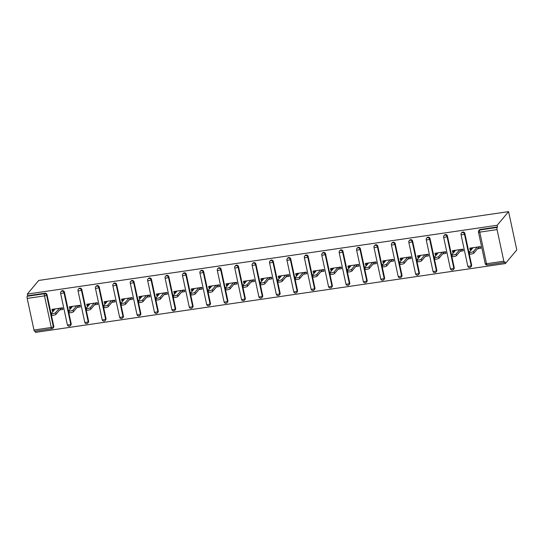 <?xml version="1.0" encoding="UTF-8"?>
<svg xmlns="http://www.w3.org/2000/svg" width="544" height="544" viewBox="0 0 544 544"><rect width="100%" height="100%" fill="white"/><g stroke="black" fill="none" stroke-linecap="round" stroke-linejoin="round"><path stroke-width="0.82" d="M35.258 331.18L35.516 332.37L505.376 263.554L516.8 249.914L508.592 211.63L38.733 280.446L27.309 294.086L497.168 225.27L508.592 211.63M62.614 308.156L60.962 308.4L60.887 308.047M54.828 309.298L53.598 309.475L52.292 311.032L53.523 310.855M80.022 305.606L78.377 305.85L78.302 305.497M72.236 306.748L71.012 306.925L69.707 308.482L70.931 308.305M97.43 303.056L95.785 303.3L95.71 302.947M89.651 304.198L88.42 304.375L87.115 305.932L88.346 305.755M114.845 300.506L113.2 300.75L113.125 300.397M107.059 301.648L105.828 301.825L104.523 303.382L105.754 303.205M132.253 297.956L130.608 298.2L130.533 297.847M124.467 299.098L123.243 299.275L121.938 300.832L123.168 300.655M149.668 295.406L148.016 295.65L147.941 295.297M141.882 296.548L140.651 296.725L139.346 298.282L140.576 298.105M167.076 292.856L165.43 293.1L165.356 292.747M159.29 293.998L158.059 294.175L156.76 295.732L157.984 295.555M184.484 290.306L182.838 290.55L182.764 290.197M176.705 291.448L175.474 291.625L174.168 293.182L175.399 293.005M201.899 287.756L200.246 288L200.172 287.647M194.113 288.898L192.882 289.075L191.576 290.632L192.807 290.455M219.307 285.206L217.661 285.45L217.586 285.097M211.521 286.348L210.297 286.525L208.991 288.082L210.215 287.905M236.715 282.656L235.069 282.9L234.994 282.547M228.936 283.798L227.705 283.975L226.399 285.532L227.63 285.355M254.13 280.106L252.484 280.35L252.409 279.997M246.344 281.248L245.113 281.425L243.807 282.982L245.038 282.805M271.538 277.556L269.892 277.8L269.817 277.447M263.752 278.698L262.528 278.875L261.222 280.432L262.453 280.255M288.952 275.006L287.3 275.25L287.225 274.897M281.166 276.148L279.936 276.325L278.63 277.882L279.861 277.705M306.36 272.456L304.715 272.7L304.64 272.347M298.574 273.598L297.344 273.775L296.045 275.332L297.269 275.155M323.768 269.906L322.123 270.15L322.048 269.797M315.989 271.048L314.758 271.225L313.453 272.782L314.684 272.605M341.183 267.356L339.531 267.6L339.456 267.247M333.397 268.498L332.166 268.675L330.861 270.232L332.092 270.055M358.591 264.806L356.946 265.05L356.871 264.697M350.805 265.948L349.581 266.125L348.276 267.682L349.506 267.505M375.999 262.256L374.354 262.5L374.279 262.147M368.22 263.398L366.989 263.575L365.684 265.132L366.914 264.955M393.414 259.706L391.768 259.944L391.694 259.597M385.628 260.848L384.397 261.025L383.092 262.582L384.322 262.405M410.822 257.156L409.176 257.394L409.102 257.047M403.043 258.298L401.812 258.475L400.506 260.032L401.737 259.855M428.237 254.606L426.584 254.844L426.51 254.497M420.451 255.748L419.22 255.925L417.914 257.482L419.145 257.305M445.645 252.056L443.999 252.294L443.924 251.947M437.859 253.198L436.628 253.375L435.329 254.932L436.553 254.755M463.053 249.506L461.407 249.744L461.332 249.397M455.274 250.648L454.043 250.825L452.737 252.382L453.968 252.205M503.832 261.195L497.06 229.602L479.76 232.138L486.533 263.724L503.832 261.195A1.761 0.476 81.7 0 0 504.485 262.453A1.761 0.476 81.7 0 0 504.594 262.392L505.016 261.882L505.376 263.554M478.815 230.534A1.761 1.761 0 0 0 478.441 232.03A1.761 0.401 167.9 0 0 479.76 232.138A1.761 0.476 81.7 0 1 479.801 229.983A1.761 1.646 -140.1 0 0 478.815 230.534L479.244 230.024A1.761 1.646 39.9 0 1 480.23 229.48L479.801 229.983L497.1 227.453L497.529 226.943L497.168 225.27M480.23 229.48L497.529 226.943M497.1 227.453A1.761 0.476 81.7 0 0 497.06 229.602M480.468 246.956L478.815 247.194L478.74 246.847M472.682 248.098L471.451 248.275L470.145 249.832L471.376 249.655M27.2 298.425L33.973 330.011L51.272 327.474L44.499 295.888L27.2 298.425A1.761 0.476 -98.3 0 1 27.241 296.269L44.54 293.74L44.968 293.23A1.761 1.646 39.9 0 1 47.002 294.658L53.768 326.244A1.761 1.646 39.9 0 1 53.441 327.617L53.02 328.127A1.761 1.646 -140.1 0 0 53.346 326.754L53.768 326.244M470.145 249.832L469.792 248.159L480.393 246.609L480.753 248.282L477.516 248.758M27.309 294.086L27.669 295.759L44.968 293.23M71.182 323.694A1.761 1.646 39.9 0 1 70.856 325.067L70.428 325.577A1.761 1.646 -140.1 0 0 70.754 324.204L71.182 323.694L64.41 292.108L63.981 292.618L70.754 324.204A1.761 0.401 -12.1 0 1 68.68 324.924A1.761 0.401 167.9 0 1 67.361 324.816A1.761 1.761 0 0 0 70.428 325.577A1.761 1.646 -140.1 0 1 69.442 326.121M60.962 291.734A1.761 1.761 0 0 0 60.588 293.23A1.761 0.401 167.9 0 0 61.907 293.338A1.761 0.401 -12.1 0 0 63.981 292.618A1.761 1.646 39.9 0 0 61.948 291.19A1.761 1.646 -140.1 0 0 60.962 291.734L61.384 291.224A1.761 1.646 39.9 0 1 64.41 292.108M88.59 321.144A1.761 1.646 39.9 0 1 88.264 322.517L87.842 323.027A1.761 1.646 -140.1 0 0 88.169 321.654L88.59 321.144L81.818 289.558L81.396 290.068L88.169 321.654A1.761 0.401 -12.1 0 1 86.095 322.374A1.761 0.401 167.9 0 1 84.776 322.266A1.761 1.761 0 0 0 87.842 323.027A1.761 1.646 -140.1 0 1 86.85 323.571M78.37 289.184A1.761 1.761 0 0 0 78.003 290.68A1.761 0.401 167.9 0 0 79.322 290.788A1.761 0.401 -12.1 0 0 81.396 290.068A1.761 1.646 39.9 0 0 79.363 288.64A1.761 1.646 -140.1 0 0 78.37 289.184L78.798 288.674A1.761 1.646 39.9 0 1 81.818 289.558M106.005 318.594A1.761 1.646 39.9 0 1 105.679 319.967L105.25 320.477A1.761 1.646 -140.1 0 0 105.577 319.104L106.005 318.594L99.232 287.008L98.804 287.518L105.577 319.104A1.761 0.401 -12.1 0 1 103.503 319.824A1.761 0.401 167.9 0 1 102.184 319.716A1.761 1.761 0 0 0 105.25 320.477A1.761 1.646 -140.1 0 1 104.264 321.021M95.785 286.634A1.761 1.761 0 0 0 95.411 288.13A1.761 0.401 167.9 0 0 96.73 288.238A1.761 0.401 -12.1 0 0 98.804 287.518A1.761 1.646 39.9 0 0 96.771 286.09A1.761 1.646 -140.1 0 0 95.785 286.634L96.206 286.124A1.761 1.646 39.9 0 1 99.232 287.008M123.413 316.044A1.761 1.646 39.9 0 1 123.087 317.417L122.658 317.927A1.761 1.646 -140.1 0 0 122.985 316.554L123.413 316.044L116.64 284.458L116.212 284.968L122.985 316.554A1.761 0.401 -12.1 0 1 120.911 317.274A1.761 0.401 167.9 0 1 119.592 317.166A1.761 1.761 0 0 0 122.658 317.927A1.761 1.646 -140.1 0 1 121.672 318.471M113.193 284.084A1.761 1.761 0 0 0 112.819 285.58A1.761 0.401 167.9 0 0 114.138 285.688A1.761 0.401 -12.1 0 0 116.212 284.968A1.761 1.646 39.9 0 0 114.179 283.54A1.761 1.646 -140.1 0 0 113.193 284.084L113.621 283.574A1.761 1.646 39.9 0 1 116.64 284.458M140.821 313.494A1.761 1.646 39.9 0 1 140.495 314.867L140.073 315.377A1.761 1.646 -140.1 0 0 140.4 314.004L140.821 313.494L134.048 281.908L133.627 282.418L140.4 314.004A1.761 0.401 -12.1 0 1 138.326 314.724A1.761 0.401 167.9 0 1 137.006 314.616A1.761 1.761 0 0 0 140.073 315.377A1.761 1.646 -140.1 0 1 139.08 315.921M130.601 281.534A1.761 1.761 0 0 0 130.234 283.03A1.761 0.401 167.9 0 0 131.553 283.138A1.761 0.401 -12.1 0 0 133.627 282.418A1.761 1.646 39.9 0 0 131.594 280.983A1.761 1.646 -140.1 0 0 130.601 281.534L131.029 281.024A1.761 1.646 39.9 0 1 134.048 281.908M158.236 310.944A1.761 1.646 39.9 0 1 157.91 312.317L157.481 312.827A1.761 1.646 -140.1 0 0 157.808 311.454L158.236 310.944L151.463 279.358L151.035 279.868L157.808 311.454A1.761 0.401 -12.1 0 1 155.734 312.174A1.761 0.401 167.9 0 1 154.414 312.066A1.761 1.761 0 0 0 157.481 312.827A1.761 1.646 -140.1 0 1 156.495 313.371M148.016 278.984A1.761 1.761 0 0 0 147.642 280.48A1.761 0.401 167.9 0 0 148.961 280.588A1.761 0.401 -12.1 0 0 151.035 279.868A1.761 1.646 39.9 0 0 149.002 278.433A1.761 1.646 -140.1 0 0 148.016 278.984L148.437 278.474A1.761 1.646 39.9 0 1 151.463 279.358M175.644 308.394A1.761 1.646 39.9 0 1 175.318 309.767L174.889 310.277A1.761 1.646 -140.1 0 0 175.216 308.904L175.644 308.394L168.871 276.808L168.45 277.318L175.216 308.904A1.761 0.401 -12.1 0 1 173.142 309.624A1.761 0.401 167.9 0 1 171.822 309.516A1.761 1.761 0 0 0 174.889 310.277A1.761 1.646 -140.1 0 1 173.903 310.821M165.424 276.434A1.761 1.761 0 0 0 165.056 277.93A1.761 0.401 167.9 0 0 166.376 278.038A1.761 0.401 -12.1 0 0 168.45 277.318A1.761 1.646 39.9 0 0 166.416 275.883A1.761 1.646 -140.1 0 0 165.424 276.434L165.852 275.924A1.761 1.646 39.9 0 1 168.871 276.808M193.052 305.844A1.761 1.646 39.9 0 1 192.726 307.217L192.304 307.727A1.761 1.646 -140.1 0 0 192.63 306.354L193.052 305.844L186.286 274.258L185.858 274.768L192.63 306.354A1.761 0.401 -12.1 0 1 190.556 307.074A1.761 0.401 167.9 0 1 189.237 306.966A1.761 1.761 0 0 0 192.304 307.727A1.761 1.646 -140.1 0 1 191.311 308.271M182.832 273.884A1.761 1.761 0 0 0 182.464 275.38A1.761 0.401 167.9 0 0 183.784 275.488A1.761 0.401 -12.1 0 0 185.858 274.768A1.761 1.646 39.9 0 0 183.824 273.333A1.761 1.646 -140.1 0 0 182.832 273.884L183.26 273.374A1.761 1.646 39.9 0 1 186.286 274.258M210.467 303.294A1.761 1.646 39.9 0 1 210.14 304.667L209.712 305.177A1.761 1.646 -140.1 0 0 210.038 303.804L210.467 303.294L203.694 271.708L203.266 272.218L210.038 303.804A1.761 0.401 -12.1 0 1 207.964 304.524A1.761 0.401 167.9 0 1 206.645 304.416A1.761 1.761 0 0 0 209.712 305.177A1.761 1.646 -140.1 0 1 208.726 305.721M200.246 271.334A1.761 1.761 0 0 0 199.872 272.83A1.761 0.401 167.9 0 0 201.192 272.938A1.761 0.401 -12.1 0 0 203.266 272.218A1.761 1.646 39.9 0 0 201.232 270.783A1.761 1.646 -140.1 0 0 200.246 271.334L200.675 270.824A1.761 1.646 39.9 0 1 203.694 271.708M227.875 300.744A1.761 1.646 39.9 0 1 227.548 302.117L227.127 302.627A1.761 1.646 -140.1 0 0 227.453 301.254L227.875 300.744L221.102 269.158L220.68 269.668L227.453 301.254A1.761 0.401 -12.1 0 1 225.379 301.974A1.761 0.401 167.9 0 1 224.06 301.866A1.761 1.761 0 0 0 227.127 302.627A1.761 1.646 -140.1 0 1 226.134 303.171M217.654 268.784A1.761 1.761 0 0 0 217.287 270.28A1.761 0.401 167.9 0 0 218.606 270.388A1.761 0.401 -12.1 0 0 220.68 269.668A1.761 1.646 39.9 0 0 218.647 268.233A1.761 1.646 -140.1 0 0 217.654 268.784L218.083 268.274A1.761 1.646 39.9 0 1 221.102 269.158M245.29 298.194A1.761 1.646 39.9 0 1 244.963 299.567L244.535 300.077A1.761 1.646 -140.1 0 0 244.861 298.704L245.29 298.194L238.517 266.608L238.088 267.118L244.861 298.704A1.761 0.401 -12.1 0 1 242.787 299.424A1.761 0.401 167.9 0 1 241.468 299.316A1.761 1.761 0 0 0 244.535 300.077A1.761 1.646 -140.1 0 1 243.549 300.621M235.069 266.234A1.761 1.761 0 0 0 234.695 267.73A1.761 0.401 167.9 0 0 236.014 267.838A1.761 0.401 -12.1 0 0 238.088 267.118A1.761 1.646 39.9 0 0 236.055 265.683A1.761 1.646 -140.1 0 0 235.069 266.234L235.491 265.724A1.761 1.646 39.9 0 1 238.517 266.608M262.698 295.644A1.761 1.646 39.9 0 1 262.371 297.017L261.943 297.527A1.761 1.646 -140.1 0 0 262.269 296.154L262.698 295.644L255.925 264.058L255.496 264.568L262.269 296.154A1.761 0.401 -12.1 0 1 260.195 296.874A1.761 0.401 167.9 0 1 258.876 296.766A1.761 1.761 0 0 0 261.943 297.527A1.761 1.646 -140.1 0 1 260.957 298.071M252.477 263.684A1.761 1.761 0 0 0 252.103 265.18A1.761 0.401 167.9 0 0 253.429 265.288A1.761 0.401 -12.1 0 0 255.496 264.568A1.761 1.646 39.9 0 0 253.463 263.133A1.761 1.646 -140.1 0 0 252.477 263.684L252.906 263.174A1.761 1.646 39.9 0 1 255.925 264.058M280.106 293.094A1.761 1.646 39.9 0 1 279.779 294.467L279.358 294.977A1.761 1.646 -140.1 0 0 279.684 293.604L280.106 293.094L273.333 261.508L272.911 262.018L279.684 293.604A1.761 0.401 -12.1 0 1 277.61 294.324A1.761 0.401 167.9 0 1 276.291 294.216A1.761 1.761 0 0 0 279.358 294.977A1.761 1.646 -140.1 0 1 278.365 295.521M269.885 261.134A1.761 1.761 0 0 0 269.518 262.63A1.761 0.401 167.9 0 0 270.837 262.738A1.761 0.401 -12.1 0 0 272.911 262.018A1.761 1.646 39.9 0 0 270.878 260.583A1.761 1.646 -140.1 0 0 269.885 261.134L270.314 260.624A1.761 1.646 39.9 0 1 273.333 261.508M297.52 290.544A1.761 1.646 39.9 0 1 297.194 291.917L296.766 292.427A1.761 1.646 -140.1 0 0 297.092 291.054L297.52 290.544L290.748 258.958L290.319 259.468L297.092 291.054A1.761 0.401 -12.1 0 1 295.018 291.774A1.761 0.401 167.9 0 1 293.699 291.666A1.761 1.761 0 0 0 296.766 292.427A1.761 1.646 -140.1 0 1 295.78 292.971M287.3 258.584A1.761 1.761 0 0 0 286.926 260.08A1.761 0.401 167.9 0 0 288.245 260.188A1.761 0.401 -12.1 0 0 290.319 259.468A1.761 1.646 39.9 0 0 288.286 258.033A1.761 1.646 -140.1 0 0 287.3 258.584L287.722 258.074A1.761 1.646 39.9 0 1 290.748 258.958M314.928 287.994A1.761 1.646 39.9 0 1 314.602 289.367L314.174 289.877A1.761 1.646 -140.1 0 0 314.5 288.504L314.928 287.994L308.156 256.408L307.734 256.918L314.5 288.504A1.761 0.401 -12.1 0 1 312.433 289.224A1.761 0.401 167.9 0 1 311.107 289.116A1.761 1.761 0 0 0 314.174 289.877A1.761 1.646 -140.1 0 1 313.188 290.421M304.708 256.034A1.761 1.761 0 0 0 304.341 257.53A1.761 0.401 167.9 0 0 305.66 257.638A1.761 0.401 -12.1 0 0 307.734 256.918A1.761 1.646 39.9 0 0 305.701 255.483A1.761 1.646 -140.1 0 0 304.708 256.034L305.136 255.524A1.761 1.646 39.9 0 1 308.156 256.408M332.336 285.444A1.761 1.646 39.9 0 1 332.017 286.817L331.588 287.327A1.761 1.646 -140.1 0 0 331.915 285.954L332.336 285.444L325.57 253.858L325.142 254.368L331.915 285.954A1.761 0.401 -12.1 0 1 329.841 286.674A1.761 0.401 167.9 0 1 328.522 286.566A1.761 1.761 0 0 0 331.588 287.327A1.761 1.646 -140.1 0 1 330.596 287.871M322.123 253.484A1.761 1.761 0 0 0 321.749 254.98A1.761 0.401 167.9 0 0 323.068 255.088A1.761 0.401 -12.1 0 0 325.142 254.368A1.761 1.646 39.9 0 0 323.109 252.933A1.761 1.646 -140.1 0 0 322.123 253.484L322.544 252.974A1.761 1.646 39.9 0 1 325.57 253.858M349.751 282.894A1.761 1.646 39.9 0 1 349.425 284.267L348.996 284.777A1.761 1.646 -140.1 0 0 349.323 283.404L349.751 282.894L342.978 251.308L342.55 251.818L349.323 283.404A1.761 0.401 -12.1 0 1 347.249 284.124A1.761 0.401 167.9 0 1 345.93 284.016A1.761 1.761 0 0 0 348.996 284.777A1.761 1.646 -140.1 0 1 348.01 285.321M339.531 250.934A1.761 1.761 0 0 0 339.157 252.43A1.761 0.401 167.9 0 0 340.476 252.538A1.761 0.401 -12.1 0 0 342.55 251.818A1.761 1.646 39.9 0 0 340.517 250.383A1.761 1.646 -140.1 0 0 339.531 250.934L339.959 250.424A1.761 1.646 39.9 0 1 342.978 251.308M367.159 280.344A1.761 1.646 39.9 0 1 366.833 281.717L366.411 282.227A1.761 1.646 -140.1 0 0 366.738 280.854L367.159 280.344L360.386 248.758L359.965 249.268L366.738 280.854A1.761 0.401 -12.1 0 1 364.664 281.574A1.761 0.401 167.9 0 1 363.344 281.466A1.761 1.761 0 0 0 366.411 282.227A1.761 1.646 -140.1 0 1 365.418 282.771M356.939 248.384A1.761 1.761 0 0 0 356.572 249.88A1.761 0.401 167.9 0 0 357.891 249.988A1.761 0.401 -12.1 0 0 359.965 249.268A1.761 1.646 39.9 0 0 357.932 247.833A1.761 1.646 -140.1 0 0 356.939 248.384L357.367 247.874A1.761 1.646 39.9 0 1 360.386 248.758M384.574 277.794A1.761 1.646 39.9 0 1 384.248 279.167L383.819 279.677A1.761 1.646 -140.1 0 0 384.146 278.304L384.574 277.794L377.801 246.208L377.373 246.718L384.146 278.304A1.761 0.401 -12.1 0 1 382.072 279.024A1.761 0.401 167.9 0 1 380.752 278.916A1.761 1.761 0 0 0 383.819 279.677A1.761 1.646 -140.1 0 1 382.833 280.221M374.354 245.834A1.761 1.761 0 0 0 373.98 247.33A1.761 0.401 167.9 0 0 375.299 247.438A1.761 0.401 -12.1 0 0 377.373 246.718A1.761 1.646 39.9 0 0 375.34 245.283A1.761 1.646 -140.1 0 0 374.354 245.834L374.775 245.324A1.761 1.646 39.9 0 1 377.801 246.208M401.982 275.244A1.761 1.646 39.9 0 1 401.656 276.617L401.227 277.127A1.761 1.646 -140.1 0 0 401.554 275.754L401.982 275.244L395.209 243.658L394.781 244.168L401.554 275.754A1.761 0.401 -12.1 0 1 399.48 276.474A1.761 0.401 167.9 0 1 398.16 276.366A1.761 1.761 0 0 0 401.227 277.127A1.761 1.646 -140.1 0 1 400.241 277.671M391.762 243.284A1.761 1.761 0 0 0 391.388 244.78A1.761 0.401 167.9 0 0 392.714 244.888A1.761 0.401 -12.1 0 0 394.781 244.168A1.761 1.646 39.9 0 0 392.748 242.733A1.761 1.646 -140.1 0 0 391.762 243.284L392.19 242.774A1.761 1.646 39.9 0 1 395.209 243.658M419.39 272.694A1.761 1.646 39.9 0 1 419.064 274.067L418.642 274.577A1.761 1.646 -140.1 0 0 418.968 273.204L419.39 272.694L412.617 241.108L412.196 241.618L418.968 273.204A1.761 0.401 -12.1 0 1 416.894 273.924A1.761 0.401 167.9 0 1 415.575 273.816A1.761 1.761 0 0 0 418.642 274.577A1.761 1.646 -140.1 0 1 417.649 275.121M409.17 240.734A1.761 1.761 0 0 0 408.802 242.23A1.761 0.401 167.9 0 0 410.122 242.338A1.761 0.401 -12.1 0 0 412.196 241.618A1.761 1.646 39.9 0 0 410.162 240.183A1.761 1.646 -140.1 0 0 409.17 240.734L409.598 240.224A1.761 1.646 39.9 0 1 412.617 241.108M436.805 270.144A1.761 1.646 39.9 0 1 436.478 271.517L436.05 272.027A1.761 1.646 -140.1 0 0 436.376 270.654L436.805 270.144L430.032 238.558L429.604 239.068L436.376 270.654A1.761 0.401 -12.1 0 1 434.302 271.374A1.761 0.401 167.9 0 1 432.983 271.266A1.761 1.761 0 0 0 436.05 272.027A1.761 1.646 -140.1 0 1 435.064 272.571M426.584 238.184A1.761 1.761 0 0 0 426.21 239.68A1.761 0.401 167.9 0 0 427.53 239.788A1.761 0.401 -12.1 0 0 429.604 239.068A1.761 1.646 39.9 0 0 427.57 237.633A1.761 1.646 -140.1 0 0 426.584 238.184L427.006 237.674A1.761 1.646 39.9 0 1 430.032 238.558M454.213 267.594A1.761 1.646 39.9 0 1 453.886 268.967L453.465 269.477A1.761 1.646 -140.1 0 0 453.784 268.104L454.213 267.594L447.44 236.008L447.018 236.518L453.784 268.104A1.761 0.401 -12.1 0 1 451.717 268.824A1.761 0.401 167.9 0 1 450.391 268.716A1.761 1.761 0 0 0 453.465 269.477A1.761 1.646 -140.1 0 1 452.472 270.021M443.992 235.634A1.761 1.761 0 0 0 443.625 237.13A1.761 0.401 167.9 0 0 444.944 237.238A1.761 0.401 -12.1 0 0 447.018 236.518A1.761 1.646 39.9 0 0 444.985 235.083A1.761 1.646 -140.1 0 0 443.992 235.634L444.421 235.124A1.761 1.646 39.9 0 1 447.44 236.008M471.628 265.044A1.761 1.646 39.9 0 1 471.301 266.417L470.873 266.927A1.761 1.646 -140.1 0 0 471.199 265.554L471.628 265.044L464.855 233.458L464.426 233.968L471.199 265.554A1.761 0.401 -12.1 0 1 469.125 266.274A1.761 0.401 167.9 0 1 467.806 266.166A1.761 1.761 0 0 0 470.873 266.927A1.761 1.646 -140.1 0 1 469.88 267.471M461.407 233.084A1.761 1.761 0 0 0 461.033 234.58A1.761 0.401 167.9 0 0 462.352 234.688A1.761 0.401 -12.1 0 0 464.426 233.968A1.761 1.646 39.9 0 0 462.393 232.533A1.761 1.646 -140.1 0 0 461.407 233.084L461.829 232.574A1.761 1.646 39.9 0 1 464.855 233.458M460.102 251.308L463.338 250.832L462.978 249.159L452.377 250.709L452.737 252.382M442.694 253.858L445.93 253.382L445.57 251.709L434.969 253.259L435.329 254.932M425.279 256.408L428.516 255.932L428.162 254.259L417.554 255.809L417.914 257.482M407.871 258.958L411.108 258.482L410.747 256.809L400.146 258.359L400.506 260.032M390.463 261.508L393.7 261.032L393.339 259.359L382.738 260.909L383.092 262.582M373.048 264.058L376.285 263.582L375.924 261.909L365.323 263.459L365.684 265.132M355.64 266.608L358.877 266.132L358.516 264.459L347.915 266.009L348.276 267.682M338.232 269.158L341.469 268.682L341.108 267.009L330.507 268.559L330.861 270.232M320.817 271.708L324.054 271.232L323.694 269.559L313.092 271.109L313.453 272.782M303.409 274.258L306.646 273.782L306.286 272.109L295.684 273.659L296.045 275.332M285.994 276.808L289.231 276.332L288.878 274.659L278.27 276.209L278.63 277.882M268.586 279.358L271.823 278.882L271.463 277.209L260.862 278.759L261.222 280.432M251.178 281.908L254.415 281.432L254.055 279.759L243.454 281.309L243.807 282.982M233.764 284.458L237 283.982L236.64 282.309L226.039 283.859L226.399 285.532M216.356 287.008L219.592 286.532L219.232 284.859L208.631 286.409L208.991 288.082M198.948 289.558L202.184 289.082L201.824 287.409L191.223 288.959L191.576 290.632M181.533 292.108L184.77 291.632L184.409 289.959L173.808 291.509L174.168 293.182M164.125 294.658L167.362 294.182L167.001 292.509L156.4 294.059L156.76 295.732M146.71 297.208L149.947 296.732L149.593 295.059L138.985 296.609L139.346 298.282M129.302 299.758L132.539 299.282L132.178 297.609L121.577 299.159L121.938 300.832M111.894 302.308L115.131 301.832L114.77 300.159L104.169 301.709L104.523 303.382M94.479 304.858L97.716 304.382L97.356 302.709L86.754 304.259L87.115 305.932M77.071 307.408L80.308 306.932L79.948 305.259L69.346 306.809L69.707 308.482M59.663 309.958L62.893 309.482L62.54 307.809L51.932 309.359L52.292 311.032M27.669 295.759L27.241 296.269M34.728 331.208A1.761 0.476 -98.3 0 1 34.626 331.276A1.761 0.476 -98.3 0 1 33.973 330.011M473.028 247.683L469.336 252.09A2.169 0.49 -12.1 0 0 469.282 252.239A2.169 0.49 -12.1 0 0 471.206 252.328A2.169 0.49 -12.1 0 0 473.464 251.484L477.156 247.078M473.464 251.484L473.824 253.157A2.169 0.49 167.9 0 1 471.566 254A2.169 0.49 167.9 0 1 469.642 253.919L469.282 252.239M471.73 248.234L471.655 247.887M473.824 253.157L478.815 247.194M455.614 250.233L451.928 254.64A2.169 0.49 -12.1 0 0 451.874 254.789A2.169 0.49 -12.1 0 0 453.798 254.878A2.169 0.49 -12.1 0 0 456.056 254.034L459.741 249.628M456.056 254.034L456.416 255.707A2.169 0.49 167.9 0 1 454.152 256.55A2.169 0.49 167.9 0 1 452.227 256.469L451.874 254.789M454.322 250.784L454.247 250.437M456.416 255.707L461.407 249.744M438.206 252.783L434.513 257.19A2.169 0.49 -12.1 0 0 434.459 257.339A2.169 0.49 -12.1 0 0 436.383 257.428A2.169 0.49 -12.1 0 0 438.648 256.584L442.333 252.178M438.648 256.584L439.008 258.257A2.169 0.49 167.9 0 1 436.744 259.1A2.169 0.49 167.9 0 1 434.819 259.019L434.459 257.339M436.907 253.334L436.832 252.987M439.008 258.257L443.999 252.294M420.791 255.333L417.105 259.74A2.169 0.49 -12.1 0 0 417.051 259.889A2.169 0.49 -12.1 0 0 418.975 259.978A2.169 0.49 -12.1 0 0 421.233 259.134L424.925 254.728M421.233 259.134L421.593 260.807A2.169 0.49 167.9 0 1 419.336 261.65A2.169 0.49 167.9 0 1 417.411 261.569L417.051 259.889M419.499 255.884L419.424 255.537M421.593 260.807L426.584 254.844M403.383 257.883L399.697 262.29A2.169 0.49 -12.1 0 0 399.643 262.439A2.169 0.49 -12.1 0 0 401.56 262.528A2.169 0.49 -12.1 0 0 403.825 261.684L407.51 257.278M403.825 261.684L404.185 263.357A2.169 0.49 167.9 0 1 401.921 264.2A2.169 0.49 167.9 0 1 399.996 264.119L399.643 262.439M402.091 258.434L402.016 258.087M404.185 263.357L409.176 257.394M385.975 260.433L382.282 264.84A2.169 0.49 -12.1 0 0 382.228 264.989A2.169 0.49 -12.1 0 0 384.152 265.078A2.169 0.49 -12.1 0 0 386.417 264.234L390.102 259.828M386.417 264.234L386.77 265.907A2.169 0.49 167.9 0 1 384.513 266.75A2.169 0.49 167.9 0 1 382.588 266.669L382.228 264.989M384.676 260.984L384.601 260.637M386.77 265.907L391.768 259.944M368.56 262.983L364.874 267.39A2.169 0.49 -12.1 0 0 364.82 267.539A2.169 0.49 -12.1 0 0 366.744 267.628A2.169 0.49 -12.1 0 0 369.002 266.784L372.694 262.378M369.002 266.784L369.362 268.457A2.169 0.49 167.9 0 1 367.098 269.3A2.169 0.49 167.9 0 1 365.18 269.219L364.82 267.539M367.268 263.534L367.193 263.187M369.362 268.457L374.354 262.5M351.152 265.533L347.466 269.94A2.169 0.49 -12.1 0 0 347.405 270.089A2.169 0.49 -12.1 0 0 349.33 270.178A2.169 0.49 -12.1 0 0 351.594 269.334L355.28 264.928M351.594 269.334L351.954 271.007A2.169 0.49 167.9 0 1 349.69 271.85A2.169 0.49 167.9 0 1 347.766 271.769L347.405 270.089M349.86 266.084L349.785 265.737M351.954 271.007L356.946 265.05M333.744 268.083L330.052 272.49A2.169 0.49 -12.1 0 0 329.997 272.639A2.169 0.49 -12.1 0 0 331.922 272.728A2.169 0.49 -12.1 0 0 334.179 271.884L337.872 267.478M334.179 271.884L334.54 273.557A2.169 0.49 167.9 0 1 332.282 274.4A2.169 0.49 167.9 0 1 330.358 274.319L329.997 272.639M332.445 268.634L332.37 268.287M334.54 273.557L339.531 267.6M316.329 270.633L312.644 275.04A2.169 0.49 -12.1 0 0 312.589 275.189A2.169 0.49 -12.1 0 0 314.514 275.278A2.169 0.49 -12.1 0 0 316.771 274.434L320.457 270.028M316.771 274.434L317.132 276.107A2.169 0.49 167.9 0 1 314.867 276.95A2.169 0.49 167.9 0 1 312.943 276.869L312.589 275.189M315.037 271.184L314.962 270.837M317.132 276.107L322.123 270.15M298.921 273.183L295.229 277.59A2.169 0.49 -12.1 0 0 295.174 277.739A2.169 0.49 -12.1 0 0 297.099 277.828A2.169 0.49 -12.1 0 0 299.363 276.984L303.049 272.578M299.363 276.984L299.717 278.657A2.169 0.49 167.9 0 1 297.459 279.5A2.169 0.49 167.9 0 1 295.535 279.419L295.174 277.739M297.622 273.734L297.548 273.387M299.717 278.657L304.715 272.7M281.506 275.733L277.821 280.14A2.169 0.49 -12.1 0 0 277.766 280.289A2.169 0.49 -12.1 0 0 279.691 280.378A2.169 0.49 -12.1 0 0 281.948 279.534L285.641 275.128M281.948 279.534L282.309 281.207A2.169 0.49 167.9 0 1 280.051 282.05A2.169 0.49 167.9 0 1 278.127 281.969L277.766 280.289M280.214 276.284L280.14 275.937M282.309 281.207L287.3 275.25M264.098 278.283L260.413 282.69A2.169 0.49 -12.1 0 0 260.358 282.839A2.169 0.49 -12.1 0 0 262.276 282.928A2.169 0.49 -12.1 0 0 264.54 282.084L268.226 277.678M264.54 282.084L264.901 283.757A2.169 0.49 167.9 0 1 262.636 284.6A2.169 0.49 167.9 0 1 260.712 284.519L260.358 282.839M262.806 278.834L262.732 278.487M264.901 283.757L269.892 277.8M246.69 280.833L242.998 285.24A2.169 0.49 -12.1 0 0 242.944 285.389A2.169 0.49 -12.1 0 0 244.868 285.478A2.169 0.49 -12.1 0 0 247.132 284.634L250.818 280.228M247.132 284.634L247.486 286.307A2.169 0.49 167.9 0 1 245.228 287.15A2.169 0.49 167.9 0 1 243.304 287.069L242.944 285.389M245.392 281.384L245.317 281.037M247.486 286.307L252.484 280.35M229.276 283.383L225.59 287.79A2.169 0.49 -12.1 0 0 225.536 287.939A2.169 0.49 -12.1 0 0 227.46 288.028A2.169 0.49 -12.1 0 0 229.718 287.184L233.41 282.778M229.718 287.184L230.078 288.857A2.169 0.49 167.9 0 1 227.814 289.7A2.169 0.49 167.9 0 1 225.896 289.619L225.536 287.939M227.984 283.934L227.909 283.587M230.078 288.857L235.069 282.9M211.868 285.933L208.182 290.34A2.169 0.49 -12.1 0 0 208.121 290.489A2.169 0.49 -12.1 0 0 210.045 290.578A2.169 0.49 -12.1 0 0 212.31 289.734L215.995 285.328M212.31 289.734L212.67 291.407A2.169 0.49 167.9 0 1 210.406 292.25A2.169 0.49 167.9 0 1 208.481 292.169L208.121 290.489M210.576 286.484L210.501 286.137M212.67 291.407L217.661 285.45M194.453 288.483L190.767 292.89A2.169 0.49 -12.1 0 0 190.713 293.039A2.169 0.49 -12.1 0 0 192.637 293.128A2.169 0.49 -12.1 0 0 194.895 292.284L198.587 287.878M194.895 292.284L195.255 293.957A2.169 0.49 167.9 0 1 192.998 294.8A2.169 0.49 167.9 0 1 191.073 294.719L190.713 293.039M193.161 289.034L193.086 288.687M195.255 293.957L200.246 288M177.045 291.033L173.359 295.44A2.169 0.49 -12.1 0 0 173.305 295.589A2.169 0.49 -12.1 0 0 175.222 295.678A2.169 0.49 -12.1 0 0 177.487 294.834L181.172 290.428M177.487 294.834L177.847 296.507A2.169 0.49 167.9 0 1 175.583 297.35A2.169 0.49 167.9 0 1 173.658 297.269L173.305 295.589M175.753 291.584L175.678 291.237M177.847 296.507L182.838 290.55M159.637 293.583L155.944 297.99A2.169 0.49 -12.1 0 0 155.89 298.139A2.169 0.49 -12.1 0 0 157.814 298.228A2.169 0.49 -12.1 0 0 160.079 297.384L163.764 292.985M160.079 297.384L160.432 299.057A2.169 0.49 167.9 0 1 158.175 299.9A2.169 0.49 167.9 0 1 156.25 299.819L155.89 298.139M158.338 294.134L158.263 293.787M160.432 299.057L165.43 293.1M142.222 296.133L138.536 300.54A2.169 0.49 -12.1 0 0 138.482 300.689A2.169 0.49 -12.1 0 0 140.406 300.778A2.169 0.49 -12.1 0 0 142.664 299.934L146.356 295.535M142.664 299.934L143.024 301.607A2.169 0.49 167.9 0 1 140.767 302.45A2.169 0.49 167.9 0 1 138.842 302.369L138.482 300.689M140.93 296.684L140.855 296.337M143.024 301.607L148.016 295.65M124.814 298.683L121.128 303.09A2.169 0.49 -12.1 0 0 121.074 303.239A2.169 0.49 -12.1 0 0 122.992 303.328A2.169 0.49 -12.1 0 0 125.256 302.484L128.942 298.085M125.256 302.484L125.616 304.157A2.169 0.49 167.9 0 1 123.352 305A2.169 0.49 167.9 0 1 121.428 304.919L121.074 303.239M123.522 299.234L123.447 298.887M125.616 304.157L130.608 298.2M107.406 301.233L103.714 305.64A2.169 0.49 -12.1 0 0 103.659 305.789A2.169 0.49 -12.1 0 0 105.584 305.878A2.169 0.49 -12.1 0 0 107.848 305.034L111.534 300.635M107.848 305.034L108.202 306.707A2.169 0.49 167.9 0 1 105.944 307.55A2.169 0.49 167.9 0 1 104.02 307.469L103.659 305.789M106.107 301.784L106.032 301.437M108.202 306.707L113.2 300.75M89.991 303.783L86.306 308.19A2.169 0.49 -12.1 0 0 86.251 308.339A2.169 0.49 -12.1 0 0 88.176 308.428A2.169 0.49 -12.1 0 0 90.433 307.584L94.119 303.185M90.433 307.584L90.794 309.257A2.169 0.49 167.9 0 1 88.529 310.1A2.169 0.49 167.9 0 1 86.612 310.019L86.251 308.339M88.699 304.334L88.624 303.987M90.794 309.257L95.785 303.3M72.583 306.333L68.898 310.74A2.169 0.49 -12.1 0 0 68.836 310.896A2.169 0.49 -12.1 0 0 70.761 310.978A2.169 0.49 -12.1 0 0 73.025 310.134L76.711 305.735M73.025 310.134L73.386 311.807A2.169 0.49 167.9 0 1 71.121 312.65A2.169 0.49 167.9 0 1 69.197 312.569L68.836 310.896M71.291 306.884L71.216 306.537M73.386 311.807L78.377 305.85M55.168 308.883L51.483 313.29A2.169 0.49 -12.1 0 0 51.428 313.446A2.169 0.49 -12.1 0 0 53.353 313.528A2.169 0.49 -12.1 0 0 55.61 312.684L59.303 308.285M55.61 312.684L55.971 314.357A2.169 0.49 167.9 0 1 53.713 315.2A2.169 0.49 167.9 0 1 51.789 315.119L51.428 313.446M53.876 309.434L53.802 309.087M55.971 314.357L60.962 308.4M478.441 232.03L485.214 263.616A1.761 0.401 167.9 0 0 486.533 263.724A1.761 0.476 81.7 0 0 487.193 264.989L504.485 262.453M47.002 294.658L46.573 295.168A1.761 0.401 -12.1 0 1 44.499 295.888A1.761 0.476 -98.3 0 1 44.54 293.74A1.761 1.646 39.9 0 1 46.573 295.168L53.346 326.754A1.761 0.401 -12.1 0 1 51.272 327.474A1.761 0.476 -98.3 0 0 51.925 328.739L34.626 331.276M52.027 328.671A1.761 0.476 -98.3 0 1 51.925 328.739A1.761 1.761 0 0 0 53.02 328.127A1.761 1.646 -140.1 0 1 52.027 328.671M485.214 263.616A1.761 1.761 0 0 0 487.193 264.989M461.033 234.58L467.806 266.166M443.625 237.13L450.391 268.716M426.21 239.68L432.983 271.266M408.802 242.23L415.575 273.816M391.388 244.78L398.16 276.366M373.98 247.33L380.752 278.916M356.572 249.88L363.344 281.466M339.157 252.43L345.93 284.016M321.749 254.98L328.522 286.566M304.341 257.53L311.107 289.116M286.926 260.08L293.699 291.666M269.518 262.63L276.291 294.216M252.103 265.18L258.876 296.766M234.695 267.73L241.468 299.316M217.287 270.28L224.06 301.866M199.872 272.83L206.645 304.416M182.464 275.38L189.237 306.966M165.056 277.93L171.822 309.516M147.642 280.48L154.414 312.066M130.234 283.03L137.006 314.616M112.819 285.58L119.592 317.166M95.411 288.13L102.184 319.716M78.003 290.68L84.776 322.266M60.588 293.23L67.361 324.816"/></g></svg>
